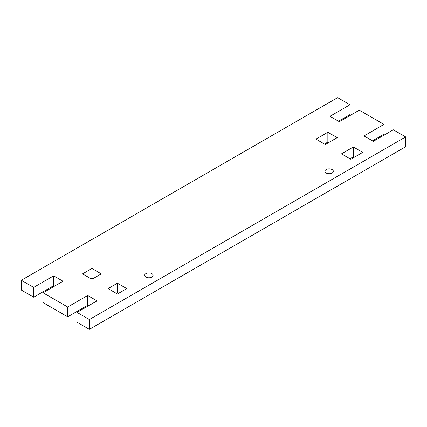 <?xml version="1.0" encoding="UTF-8"?>
<svg xmlns="http://www.w3.org/2000/svg" width="427" height="427" viewBox="0 0 427 427"><rect width="100%" height="100%" fill="white"/><g stroke="black" fill="none" stroke-linecap="round" stroke-linejoin="round"><path stroke-width="0.64" d="M326.153 173.004A4.206 2.429 180 0 1 324.92 171.286A4.206 2.429 180 0 1 327.52 169.039A4.206 2.429 180 0 1 332.105 169.567A4.206 2.429 180 0 1 333.338 171.286A4.206 2.429 180 0 1 330.738 173.527A4.206 2.429 180 0 1 326.153 173.004M145.906 277.07A4.206 2.429 180 0 1 144.673 275.351A4.206 2.429 180 0 1 147.272 273.104A4.206 2.429 180 0 1 151.857 273.632A4.206 2.429 180 0 1 153.09 275.351A4.206 2.429 180 0 1 150.496 277.593A4.206 2.429 180 0 1 145.906 277.07M117.425 283.202L126.776 288.604L117.425 294L108.074 288.604L117.425 283.202L117.425 293.023L116.576 293.514M118.274 293.514L117.425 293.023M91.917 268.476L101.268 273.878L91.917 279.274L82.566 273.878L91.917 268.476L91.917 278.297L91.068 278.788M92.771 278.788L91.917 278.297M353.364 146.989L362.715 152.386L350.813 159.26L341.456 153.859L353.364 146.989L353.364 156.805L349.959 158.769M354.213 157.296L353.364 156.805M327.856 132.263L337.207 137.659L325.305 144.534L315.953 139.133L327.856 132.263L327.856 142.079L324.456 144.043M328.705 142.57L327.856 142.079M87.668 295.473L87.668 305.294L67.685 316.829L67.685 307.013L87.668 295.473L97.02 300.875L77.041 312.409L77.041 322.23L89.366 329.345L405.65 146.744L405.65 136.923L89.366 319.529L89.366 329.345M88.517 305.785L87.668 305.294M67.685 316.829L43.031 302.594L43.031 292.778L67.685 307.013M54.507 286.149L53.658 285.658L33.68 297.192L21.35 290.077L21.35 280.256L337.634 97.655L349.959 104.77L349.959 114.591L338.483 121.215M405.65 136.923L393.32 129.808L373.342 141.342L363.991 135.941L383.969 124.406L383.969 134.222L372.493 140.851M33.68 297.192L33.68 287.376L53.658 275.842L63.009 281.238L43.031 292.778M53.658 275.842L53.658 285.658M33.68 287.376L21.35 280.256M89.366 319.529L77.041 312.409M383.969 124.406L359.315 110.171L339.332 121.706L329.98 116.309L349.959 104.77"/></g></svg>
